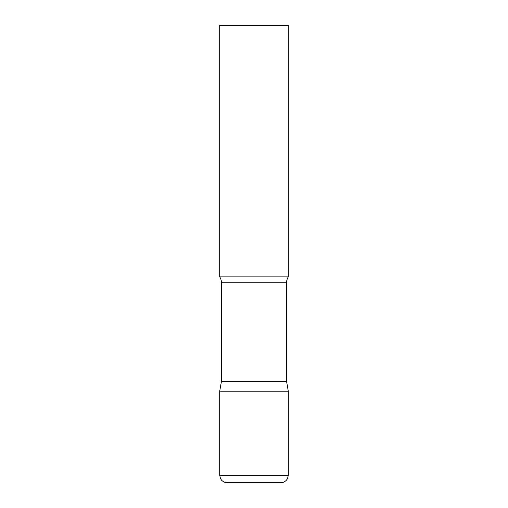 <?xml version="1.0" encoding="UTF-8"?>
<svg xmlns="http://www.w3.org/2000/svg" width="508" height="508" viewBox="0 0 508 508"><rect width="100%" height="100%" fill="white"/><g stroke="black" fill="none" stroke-linecap="round" stroke-linejoin="round"><path stroke-width="0.76" d="M219.71 475.285L219.71 391.16L221.45 381.305L286.55 381.305L288.29 391.16L219.71 391.16L288.29 391.16L288.29 475.285L219.71 475.285L220.453 478.504L221.317 479.857C222.802 481.635 224.707 482.549 227.025 482.6L254 482.6L227.025 482.6M288.29 475.285L287.547 478.504L286.683 479.857C285.198 481.635 283.293 482.549 280.975 482.6L254 482.6M286.55 381.305L286.55 282.785A10.973 10.973 0 0 1 288.29 276.86L288.29 25.4L219.71 25.4L219.71 276.86A10.973 10.973 0 0 1 221.45 282.785L286.55 282.785M221.45 381.305L221.45 282.785M219.71 276.86L288.29 276.86"/></g></svg>
